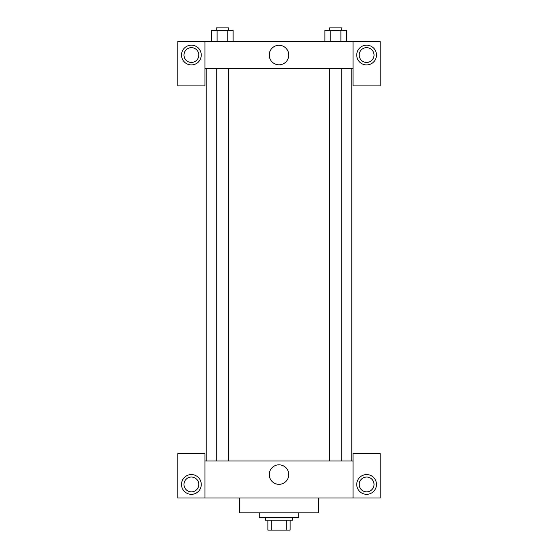 <?xml version="1.0" encoding="UTF-8"?>
<svg xmlns="http://www.w3.org/2000/svg" width="558" height="558" viewBox="0 0 558 558"><rect width="100%" height="100%" fill="white"/><g stroke="black" fill="none" stroke-linecap="round" stroke-linejoin="round"><path stroke-width="0.84" d="M286.24 520.23L286.24 530.1L267.896 530.1L267.896 520.23M286.24 530.1L290.104 530.1L290.104 520.23L290.104 530.1M292.573 517.761L292.573 520.23L265.427 520.23L265.427 517.761M271.76 520.23L271.76 530.1M259.261 512.823L259.261 517.761L298.739 517.761L298.739 512.823M239.515 498.015L239.515 512.823L318.485 512.823L318.485 498.015M353.033 498.015L353.033 453.598L380.179 453.598L380.179 498.015L177.821 498.015L177.821 453.598L204.967 453.598L204.967 498.015M191.394 494.318A9.87 9.87 0 0 1 182.843 479.51A9.87 9.87 0 0 1 199.938 479.51A9.87 9.87 0 0 1 191.394 494.318M183.987 484.449A7.4 7.4 0 0 1 195.098 478.032A7.4 7.4 0 0 1 195.098 490.859A7.4 7.4 0 0 1 183.987 484.449M366.606 494.318A9.87 9.87 0 0 1 358.062 479.51A9.87 9.87 0 0 1 375.157 479.51A9.87 9.87 0 0 1 366.606 494.318M359.206 484.449A7.4 7.4 0 0 1 366.606 477.041A7.4 7.4 0 0 1 374.013 484.449A7.4 7.4 0 0 1 366.606 491.849A7.4 7.4 0 0 1 359.206 484.449M279 464.814A9.765 9.765 0 0 1 287.454 479.455A9.765 9.765 0 0 1 270.546 479.455A9.765 9.765 0 0 1 279 464.814M353.033 460.999L204.967 460.999M353.033 68.62L353.033 85.89L380.179 85.89L380.179 41.473L353.033 41.473L353.033 68.62L204.967 68.62L204.967 85.89L177.821 85.89L177.821 41.473L204.967 41.473L204.967 68.62M198.794 55.047A7.4 7.4 0 0 1 191.394 62.447A7.4 7.4 0 0 1 183.987 55.047A7.4 7.4 0 0 1 191.394 47.639A7.4 7.4 0 0 1 198.794 55.047M191.394 64.916A9.87 9.87 0 0 1 182.843 50.108A9.87 9.87 0 0 1 199.938 50.108A9.87 9.87 0 0 1 191.394 64.916M374.013 55.047A7.4 7.4 0 0 1 362.902 61.457A7.4 7.4 0 0 1 362.902 48.637A7.4 7.4 0 0 1 374.013 55.047M366.606 64.916A9.87 9.87 0 0 1 358.062 50.108A9.87 9.87 0 0 1 375.157 50.108A9.87 9.87 0 0 1 366.606 64.916M353.033 41.473L204.967 41.473M269.235 55.047A9.765 9.765 0 0 1 283.882 46.593A9.765 9.765 0 0 1 283.882 63.5A9.765 9.765 0 0 1 269.235 55.047M346.246 41.473L346.246 30.369L324.875 30.369L324.875 41.473M340.903 30.369L340.903 41.473M330.217 30.369L330.217 41.473M329.394 30.369L329.394 27.9L341.733 27.9L341.733 30.369M233.125 41.473L233.125 30.369L211.754 30.369L211.754 41.473M227.783 30.369L227.783 41.473M217.097 30.369L217.097 41.473M216.267 30.369L216.267 27.9L228.606 27.9L228.606 30.369M206.202 68.62L206.202 460.999M351.798 68.62L351.798 460.999M341.733 460.999L341.733 68.62M329.394 460.999L329.394 68.62M216.267 68.62L216.267 460.999M228.606 68.62L228.606 460.999"/></g></svg>
